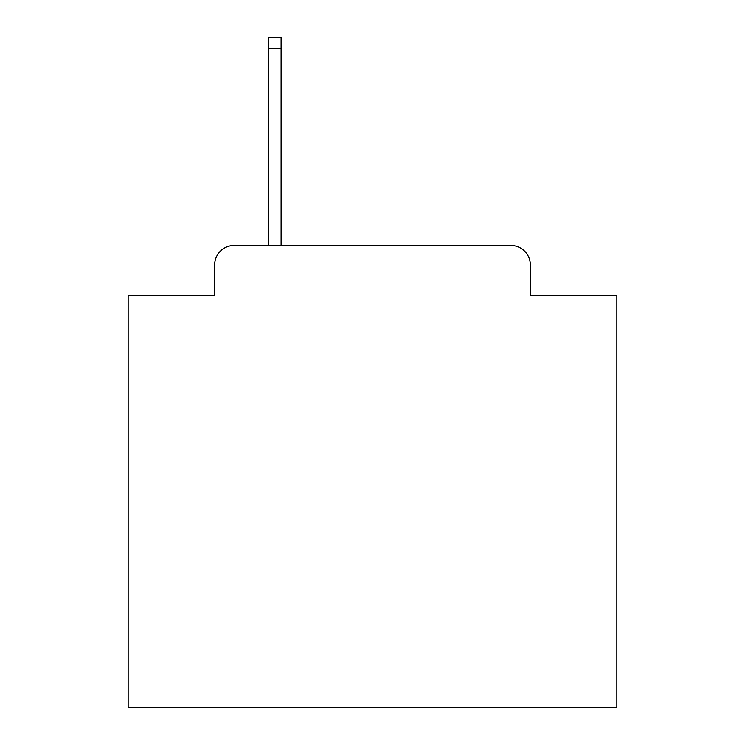 <?xml version="1.0" encoding="UTF-8"?>
<svg xmlns="http://www.w3.org/2000/svg" width="745" height="745" viewBox="0 0 745 745"><rect width="100%" height="100%" fill="white"/><g stroke="black" fill="none" stroke-linecap="round" stroke-linejoin="round"><path stroke-width="1.12" d="M214.653 264.987L214.653 295.281L214.653 264.987A19.547 19.547 0 0 1 234.2 245.44L268.405 245.44L268.405 37.25L281.116 37.25L281.116 245.44L510.8 245.44L234.2 245.44M530.347 295.281L530.347 264.987L530.347 295.281L616.851 295.281L616.851 707.75L128.149 707.75L128.149 295.281L214.653 295.281M530.347 264.987A19.547 19.547 0 0 0 510.8 245.44M268.405 48.49L281.116 48.49"/></g></svg>
